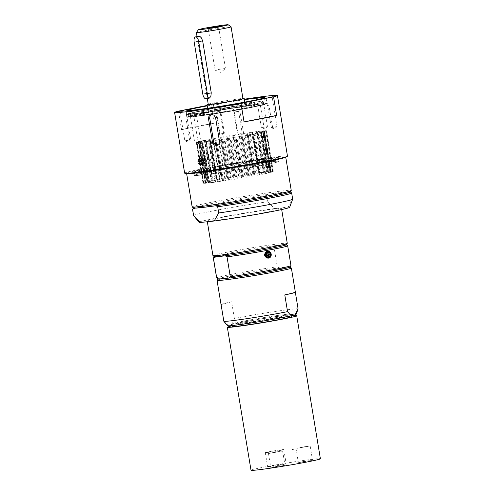 <?xml version="1.0" encoding="UTF-8"?>
<svg xmlns="http://www.w3.org/2000/svg" width="495" height="495" viewBox="0 0 495 495"><rect width="100%" height="100%" fill="white"/><g stroke="black" fill="none" stroke-linecap="round" stroke-linejoin="round"><path stroke-width="0.37" stroke-dasharray="2.48 1.86" d="M267.739 253.743A0.971 0.866 84.6 0 0 267.213 255.519A0.971 0.866 84.6 0 0 267.919 255.655M267.133 257.858A3.137 2.797 -95.4 0 1 265.877 257.332A3.137 2.797 -95.4 0 1 264.633 254.244A3.137 2.797 -95.4 0 1 266.57 251.726M267.108 251.615A3.137 2.797 -95.4 0 1 270.19 254.48A3.137 2.797 -95.4 0 1 267.702 257.864M209.243 98.152L207.789 97.107L206.724 93.301L198.111 41.308L197.882 37.731L198.817 36.271M218.215 109.079A18.835 0.668 -9.4 0 0 208.147 111.356A18.835 0.668 -9.4 0 0 235.243 107.477A18.835 0.668 -9.4 0 0 245.316 105.2A18.835 0.668 -9.4 0 0 218.215 109.079M208.228 104.148A18.835 0.668 170.6 0 1 225.503 100.85A18.835 0.668 170.6 0 1 242.915 98.4M211.105 28.456L218.666 27.374L211.105 28.456M217.905 69.547L225.472 68.465L217.905 69.547M196.385 32.552A17.579 0.625 170.6 0 1 213.623 29.087A17.579 0.625 170.6 0 1 231.054 26.81M208.265 104.383A17.579 0.625 170.6 0 1 225.51 100.893A17.579 0.625 170.6 0 1 242.952 98.641M193.304 115.88L195.506 115.564L193.304 115.88M201.595 115.156L203.804 114.84L201.595 115.156M245.006 108.529A40.813 1.454 170.6 0 1 196.54 116.078A38.926 1.386 -9.4 0 0 198.625 115.824A38.926 1.386 -9.4 0 0 240.997 109.178A38.926 1.386 -9.4 0 0 265.45 103.82A38.926 1.386 -9.4 0 0 226.821 108.807A38.926 1.386 -9.4 0 0 188.638 116.535A38.926 1.386 -9.4 0 0 189.61 116.678A40.813 1.454 170.6 0 1 188.502 116.529A40.813 1.454 170.6 0 1 210.802 111.517L210.394 109.036A40.813 1.454 -9.4 0 0 188.094 114.054A40.813 1.454 -9.4 0 0 189.195 114.203A38.926 1.386 170.6 0 1 188.23 114.06A38.926 1.386 170.6 0 1 226.407 106.332A38.926 1.386 170.6 0 1 265.042 101.345A38.926 1.386 170.6 0 1 240.589 106.703A38.926 1.386 170.6 0 1 198.217 113.343A38.926 1.386 170.6 0 1 196.125 113.596A40.813 1.454 -9.4 0 0 244.598 106.048L245.006 108.529A40.813 1.454 -9.4 0 0 267.306 103.511A40.813 1.454 -9.4 0 0 210.802 111.517M198.656 116.009A38.926 1.386 170.6 0 1 188.669 116.721A38.926 1.386 170.6 0 1 226.852 108.993A38.926 1.386 170.6 0 1 265.481 104.006A38.926 1.386 170.6 0 1 241.028 109.364A38.926 1.386 170.6 0 1 198.656 116.009M189.635 116.678L196.75 115.36L190.693 116.201A36.847 1.312 -9.4 0 0 190.693 116.201A36.847 1.312 -9.4 0 1 226.834 108.881A36.847 1.312 -9.4 0 1 263.396 104.16A36.847 1.312 -9.4 0 1 242.414 108.844A36.847 1.312 -9.4 0 1 203.519 115.081L196.478 116.084A40.813 1.454 170.6 0 0 196.54 116.078A38.926 1.386 170.6 0 1 189.61 116.678A40.813 1.454 170.6 0 0 189.635 116.678L189.22 114.203A40.813 1.454 170.6 0 1 189.195 114.203A38.926 1.386 170.6 0 0 196.125 113.596A40.813 1.454 170.6 0 1 196.063 113.609L203.111 112.606A36.847 1.312 -9.4 0 0 242.006 106.369A36.847 1.312 -9.4 0 0 262.987 101.685A36.847 1.312 -9.4 0 0 226.419 106.406A36.847 1.312 -9.4 0 0 190.284 113.72A36.847 1.312 -9.4 0 0 190.284 113.726L196.336 112.885L189.22 114.203M251.534 106.617A28.252 1.009 170.6 0 1 220.256 112.291A28.252 1.009 170.6 0 1 199.169 114.791A28.252 1.009 170.6 0 1 226.883 109.185A28.252 1.009 170.6 0 1 254.919 105.565A28.252 1.009 170.6 0 1 251.534 106.617M251.021 103.523A28.252 1.009 170.6 0 1 219.743 109.197A28.252 1.009 170.6 0 1 198.656 111.697A28.252 1.009 170.6 0 1 226.37 106.091A28.252 1.009 170.6 0 1 254.405 102.471A28.252 1.009 170.6 0 1 251.021 103.523M247.407 105.274A23.859 0.848 170.6 0 1 220.999 110.063A23.859 0.848 170.6 0 1 203.191 112.173A23.859 0.848 170.6 0 1 206.05 111.288A23.859 0.848 170.6 0 1 232.464 106.493A23.859 0.848 170.6 0 1 250.266 104.383A23.859 0.848 170.6 0 1 247.407 105.274M247.209 104.074A23.859 0.848 170.6 0 1 220.801 108.869A23.859 0.848 170.6 0 1 202.993 110.979A23.859 0.848 170.6 0 1 226.394 106.246A23.859 0.848 170.6 0 1 250.068 103.189A23.859 0.848 170.6 0 1 247.209 104.074M196.478 116.084L196.063 113.609M201.187 112.681L203.389 112.365L201.187 112.681M192.889 113.404L195.098 113.089L192.889 113.404M203.519 115.081L203.111 112.606M190.693 116.201L190.284 113.726L190.693 116.195M272.256 316.256A30.387 1.083 170.6 0 1 291.574 314.04A30.387 1.083 170.6 0 1 261.799 320.104A30.387 1.083 170.6 0 1 231.654 323.959A30.387 1.083 170.6 0 1 272.256 316.256M290.441 314.554A30.251 1.077 170.6 0 1 257.802 320.754A30.251 1.077 170.6 0 1 231.778 323.978A30.251 1.077 170.6 0 1 261.447 317.976A30.251 1.077 170.6 0 1 291.462 314.096A30.251 1.077 170.6 0 1 290.441 314.554M232.192 326.453A30.251 1.077 170.6 0 1 261.855 320.451A30.251 1.077 170.6 0 1 291.877 316.571M232.087 325.821A35.157 1.25 170.6 0 1 291.772 315.94M266.322 452.634A9.386 0.334 -9.4 0 0 276.761 451.081A9.386 0.334 -9.4 0 0 283.814 449.584A9.386 0.334 -9.4 0 0 274.496 450.784A9.386 0.334 -9.4 0 0 265.295 452.647A9.386 0.334 -9.4 0 0 266.322 452.634M268.674 466.853A9.386 0.334 -9.4 0 0 279.118 465.3A9.386 0.334 -9.4 0 0 286.166 463.803A9.386 0.334 -9.4 0 0 285.139 463.821A9.386 0.334 -9.4 0 0 274.694 465.374A9.386 0.334 -9.4 0 0 267.647 466.872A9.386 0.334 -9.4 0 0 268.674 466.853M296.771 448.346L310.161 446.014L303.033 446.936L296.771 448.346M299.129 462.571L312.518 460.239L303.738 461.439L299.129 462.571M269.243 453.42L282.633 451.087L275.498 452.009L269.243 453.42M271.594 467.639L284.99 465.306L276.204 466.507L271.594 467.639M251.015 470.25A35.157 1.25 170.6 0 1 285.497 463.271A35.157 1.25 170.6 0 1 320.389 458.766M224.26 321.793L228.504 325.227L231.357 324.479A34.774 1.238 170.6 0 1 270.183 317.419A34.774 1.238 170.6 0 1 296.084 314.375M227.496 325.729A34.774 1.238 170.6 0 1 228.504 325.227M217.051 280.319A37.67 1.343 170.6 0 1 237.173 275.826A37.67 1.343 170.6 0 1 291.338 268.024M231.357 324.479C232.471 323.458 233.479 321.472 234.383 318.52A37.67 1.343 170.6 0 1 243.936 316.682A37.67 1.343 170.6 0 1 298.089 308.874M234.383 318.52L231.611 301.808L221.079 304.567M221.036 304.512A37.67 1.343 170.6 0 1 231.611 301.808M284.786 294.915L295.323 292.155A37.67 1.343 170.6 0 1 295.367 292.211M272.77 317.153A31.395 1.12 170.6 0 1 292.731 314.863A31.395 1.12 170.6 0 1 261.966 321.131A31.395 1.12 170.6 0 1 230.825 325.11A31.395 1.12 170.6 0 1 272.77 317.153M218.103 278.97A36.413 1.299 170.6 0 1 218.085 278.877A36.413 1.299 170.6 0 1 237.538 274.533A36.413 1.299 170.6 0 1 279.056 267.894A36.413 1.299 170.6 0 1 289.507 266.91A36.413 1.299 170.6 0 1 289.891 266.991A36.413 1.299 170.6 0 1 289.909 267.083M213.364 258.037A37.67 1.343 170.6 0 1 235.063 253.254A37.67 1.343 170.6 0 1 273.989 246.999L277.268 266.805L279.056 267.894L289.507 266.91L290.881 265.524L287.601 245.712L285.813 244.623A36.413 1.299 170.6 0 1 286.203 244.709A36.413 1.299 170.6 0 1 286.221 244.796M216.624 277.893A37.67 1.343 170.6 0 1 237.742 273.172A37.67 1.343 170.6 0 1 277.268 266.805M214.409 256.688A36.413 1.299 170.6 0 1 214.397 256.596A36.413 1.299 170.6 0 1 233.85 252.252A36.413 1.299 170.6 0 1 275.369 245.613L273.989 246.999M212.937 255.612A37.67 1.343 170.6 0 1 233.077 251.064A37.67 1.343 170.6 0 1 287.267 243.305M275.369 245.613A36.413 1.299 170.6 0 1 285.813 244.623L275.369 245.613M224.947 216.841A37.67 1.343 170.6 0 1 227.335 216.402A37.67 1.343 170.6 0 1 281.531 208.643A37.67 1.343 170.6 0 1 244.586 216.117A37.67 1.343 170.6 0 1 207.201 220.943A37.67 1.343 170.6 0 1 224.947 216.841M214.799 256.769L225.25 255.779M268.154 258.105A3.453 3.075 -95.4 0 1 267.968 258.149A3.453 3.075 -95.4 0 1 267.727 258.18A3.453 3.075 -95.4 0 1 264.342 255.03A3.453 3.075 -95.4 0 1 267.083 251.305A3.453 3.075 -95.4 0 1 267.51 251.299M268.538 251.559A3.453 3.075 -95.4 0 1 270.468 254.455A3.453 3.075 -95.4 0 1 269.113 257.654M192.58 209.311A50.23 1.788 170.6 0 1 266.545 195.556L267.572 201.75L274.552 208.568L288.121 207.133L292.638 199.101L291.617 192.908L290.014 191.819A48.974 1.745 170.6 0 1 290.175 191.881A48.974 1.745 170.6 0 1 290.2 192.004M193.582 215.566A50.23 1.788 170.6 0 1 267.572 201.75M193.632 207.993A48.974 1.745 170.6 0 1 193.613 207.869A48.974 1.745 170.6 0 1 216.662 202.603A48.974 1.745 170.6 0 1 267.739 194.17L266.545 195.556M192.147 206.904A50.23 1.788 170.6 0 1 215.808 201.434A50.23 1.788 170.6 0 1 265.784 193.13A50.23 1.788 170.6 0 1 291.252 190.495M267.739 194.17A48.974 1.745 170.6 0 1 290.014 191.819L267.739 194.17M186.702 173.337A50.23 1.788 170.6 0 1 210.276 168.003A50.23 1.788 170.6 0 1 285.59 156.971M199.12 222.317A45.88 1.634 170.6 0 1 225.349 216.433A45.88 1.634 170.6 0 1 274.552 208.568M288.121 207.133A45.88 1.634 170.6 0 1 289.625 207.337M193.799 208.055L216.067 205.703M277.522 158.907A43.95 1.565 -9.4 0 0 279.508 158.153A43.95 1.565 -9.4 0 0 235.911 163.727A43.95 1.565 -9.4 0 0 192.846 172.501A43.95 1.565 -9.4 0 0 194.962 172.576M214.545 170.701A42.929 1.528 170.6 0 1 257.264 163.61A42.929 1.528 170.6 0 1 279.031 161.358A42.929 1.528 170.6 0 1 236.926 169.878A42.929 1.528 170.6 0 1 194.325 175.379A42.929 1.528 170.6 0 1 214.545 170.701M194.325 175.379L193.978 173.287A42.929 1.528 170.6 0 1 214.205 168.616A42.929 1.528 170.6 0 1 256.917 161.519A42.929 1.528 170.6 0 1 278.685 159.266L279.031 161.351M279.508 158.153L278.666 159.322A42.929 1.528 170.6 0 1 258.464 163.938A42.929 1.528 170.6 0 1 194.015 173.337L192.846 172.501M207.238 105.868A38.926 1.386 170.6 0 1 244.406 99.712M244.598 106.048A40.813 1.454 170.6 0 1 196.837 113.621A40.813 1.454 170.6 0 1 186.374 114.37A40.813 1.454 170.6 0 1 210.394 109.036M197.282 116.282A40.813 1.454 170.6 0 1 186.813 117.03A40.813 1.454 170.6 0 1 226.84 108.931A40.813 1.454 170.6 0 1 267.337 103.696A40.813 1.454 170.6 0 1 241.702 109.321A40.813 1.454 170.6 0 1 197.282 116.282M205.425 174.574A42.805 1.522 170.6 0 1 194.448 175.36A42.805 1.522 170.6 0 1 236.431 166.865A42.805 1.522 170.6 0 1 278.908 161.376A42.805 1.522 170.6 0 1 252.023 167.267A42.805 1.522 170.6 0 1 205.425 174.574M204.812 170.855A42.805 1.522 170.6 0 1 193.83 171.641A42.805 1.522 170.6 0 1 235.812 163.146A42.805 1.522 170.6 0 1 278.295 157.664A42.805 1.522 170.6 0 1 251.404 163.554A42.805 1.522 170.6 0 1 204.812 170.855M184.654 173.163A52.111 1.856 170.6 0 1 235.762 162.818A52.111 1.856 170.6 0 1 287.477 156.142M234.308 112.031L238.578 111.288L242.234 133.359C240.947 134.355 239.524 134.603 237.965 134.096L234.308 112.031A43.554 1.553 -9.4 0 0 238.578 111.288M237.965 134.096L242.234 133.359M237.427 104.315L232.693 105.194L237.427 104.315M194.12 118.119L196.868 117.773L200.524 139.844L197.771 140.184L194.12 118.119A43.554 1.553 -9.4 0 0 196.868 117.773L195.717 110.8L189.622 111.808L188.843 111.251M197.771 140.184L200.524 139.844M196.274 110.02L195.711 110.806L189.628 111.808L194.43 140.852L197.777 142.176L200.518 139.85M267.647 105.515L268.94 105.15L272.59 127.221L272.108 127.945L271.297 127.58L267.647 105.515A43.554 1.553 -9.4 0 0 268.94 105.15M271.297 127.58L277.051 126.584L272.59 127.221M267.783 98.177L272.244 97.54L267.783 98.177M187.085 117.736L185.953 118.051L189.604 140.122L190.742 139.807L187.085 117.736A43.554 1.553 -9.4 0 0 185.953 118.051M179.24 111.227L180.019 111.783L186.108 110.769L180.019 111.783L184.827 140.821L188.174 142.145L190.742 139.807L184.827 140.821L189.604 140.122M260.345 105.163L257.703 105.497L261.36 127.562L264.707 128.886L267.449 126.553L261.354 127.562L264.002 127.234L260.345 105.163A43.554 1.553 -9.4 0 0 257.703 105.497M264.002 127.234L267.442 126.559L262.641 97.509L256.552 98.524M261.354 127.562L256.546 98.517L262.641 97.509L263.198 96.729M219.953 111.301L216.457 111.907L220.108 133.978L223.61 133.372L219.953 111.301A43.554 1.553 -9.4 0 0 216.457 111.907M223.61 133.372L220.108 133.978M215.3 104.934L219.57 104.123L215.3 104.934M178.478 111.134L181.554 129.702A52.111 1.856 170.6 0 1 214.143 123.23L211.074 104.662A52.111 1.856 170.6 0 1 244.32 99.204M211.074 104.662L207.17 105.435M220.046 103.331L212.702 104.581L220.046 103.331M202.851 161.036C202.375 159.087 201.366 158.115 199.825 158.122C198.272 158.549 197.598 159.854 197.808 162.038C198.241 164 199.2 164.977 200.685 164.977C202.282 164.544 203.006 163.232 202.851 161.036M181.554 129.702L214.143 123.23M198.984 161.89A3.453 2.568 -97.1 0 1 201.075 157.967A3.453 2.568 -97.1 0 1 204.051 161.073A3.453 2.568 -97.1 0 1 201.935 164.816A3.453 2.568 -97.1 0 1 198.984 161.89M203.792 160.918A3.137 2.333 82.9 0 0 201.112 158.276A3.137 2.333 82.9 0 0 199.188 161.679A3.137 2.333 82.9 0 0 201.892 164.507A3.137 2.333 82.9 0 0 203.792 160.918M217.553 145.171A3.768 3.576 -105.6 0 0 220.758 140.883L216.86 117.358A3.768 3.576 -105.6 0 0 211.662 114.524M201.799 161.296A0.971 0.724 -97.1 0 1 200.37 161.531A0.971 0.724 -97.1 0 1 201.799 161.296M201.997 161.191A2.388 1.776 82.9 0 0 199.04 159.693A2.388 1.776 82.9 0 0 199.733 163.765A2.388 1.776 82.9 0 0 201.997 161.191M201.378 161.351A0.971 0.724 82.9 0 0 199.955 161.587A0.971 0.724 82.9 0 0 201.378 161.351M265.865 255.649L265.481 254.999L266.248 253.873C267.418 254.418 267.479 255.061 266.434 255.81L265.865 255.649M266.991 255.538A0.971 0.866 -95.4 0 1 267.374 253.768A0.971 0.866 -95.4 0 1 267.554 255.705A0.971 0.866 -95.4 0 1 266.991 255.538M253.675 173.714L253.867 173.782A33.245 1.182 -9.4 0 0 250.464 174.29L252.797 173.844A35.615 1.268 170.6 0 1 253.675 173.714L246.925 132.914A35.615 1.268 -9.4 0 0 246.046 133.044L243.707 133.495L250.464 174.29M253.867 173.782L247.11 132.988A33.245 1.182 -9.4 0 0 243.707 133.495M246.046 133.044L252.797 173.844M247.618 174.63L248.329 174.611A33.245 1.182 -9.4 0 0 244.672 175.18L246.677 174.772A35.615 1.268 170.6 0 1 247.618 174.63L240.867 133.829A35.615 1.268 -9.4 0 0 239.927 133.978L237.922 134.386L244.672 175.18M248.329 174.611L241.572 133.817A33.245 1.182 -9.4 0 0 237.922 134.386M241.572 133.817L240.867 133.829M239.927 133.978L246.677 174.772M293.424 449.274L291.914 449.534L293.424 449.274M241.238 175.638L242.451 175.539A33.245 1.182 -9.4 0 0 238.677 176.152L240.267 175.799A35.615 1.268 170.6 0 1 241.238 175.638L234.488 134.844A35.615 1.268 -9.4 0 0 233.516 135.005L231.926 135.358L238.677 176.152M242.451 175.539L235.7 134.739A33.245 1.182 -9.4 0 0 231.926 135.358M235.7 134.739L234.488 134.844M233.516 135.005L240.267 175.799M269.206 171.907L262.449 131.107L264.12 130.754L270.876 171.548L269.206 171.907A33.245 1.182 -9.4 0 0 267.795 172.013L270.505 171.579A35.615 1.268 170.6 0 1 270.876 171.548M264.12 130.754A35.615 1.268 -9.4 0 0 263.755 130.785L270.505 171.579M263.755 130.785L261.038 131.218L267.795 172.013M262.449 131.107A33.245 1.182 -9.4 0 0 261.038 131.218M234.754 176.715L236.443 176.523A33.245 1.182 -9.4 0 0 232.669 177.161L233.788 176.876A35.615 1.268 170.6 0 1 234.754 176.715L228.003 135.915A35.615 1.268 -9.4 0 0 227.032 136.082L225.918 136.366L232.669 177.161M236.443 176.523L229.686 135.729A33.245 1.182 -9.4 0 0 225.918 136.366M229.686 135.729L228.003 135.915M227.032 136.082L233.788 176.876M266.681 172.124L259.931 131.324L261.199 131.026L267.956 171.821L266.681 172.124A33.245 1.182 -9.4 0 0 264.658 172.34L267.43 171.883A35.615 1.268 170.6 0 1 267.956 171.821M261.199 131.026A35.615 1.268 -9.4 0 0 260.673 131.082L267.43 171.883M260.673 131.082L257.907 131.546L264.658 172.34M259.931 131.324A33.245 1.182 -9.4 0 0 257.907 131.546M226.858 178.181L227.459 177.977A35.615 1.268 170.6 0 1 228.387 177.81L230.491 177.538A33.245 1.182 -9.4 0 0 226.858 178.181L220.102 137.387L226.852 178.175M230.491 177.538L223.734 136.744A33.245 1.182 -9.4 0 0 220.102 137.387L220.702 137.177L227.459 177.977M223.734 136.744L221.636 137.016A35.615 1.268 -9.4 0 0 220.702 137.177M221.636 137.016L228.387 177.81M270.678 171.876L263.922 131.082L265.926 130.686L272.683 171.48L270.678 171.876A33.245 1.182 -9.4 0 0 269.917 171.87L272.485 171.48A35.615 1.268 170.6 0 1 272.683 171.48M265.926 130.686A35.615 1.268 -9.4 0 0 265.728 130.68L272.485 171.48M265.728 130.68L263.167 131.076L269.917 171.87M263.922 131.082A33.245 1.182 -9.4 0 0 263.167 131.076M221.432 179.171L221.494 179.054A35.615 1.268 170.6 0 1 222.354 178.899L224.798 178.553A33.245 1.182 -9.4 0 0 221.432 179.171L214.675 138.377A33.245 1.182 -9.4 0 1 218.047 137.752L215.603 138.099A35.615 1.268 -9.4 0 0 214.737 138.26L214.675 138.377M224.798 178.553L218.047 137.752M214.737 138.26L221.494 179.054M215.603 138.099L222.354 178.899M271.05 172.037L264.293 131.243L266.558 130.816L273.314 171.61L271.05 172.037A33.245 1.182 -9.4 0 0 271.062 171.988A33.245 1.182 -9.4 0 0 270.963 171.92L273.296 171.579A35.615 1.268 170.6 0 1 273.314 171.61L266.558 130.816A35.615 1.268 -9.4 0 0 266.539 130.785L273.296 171.579M266.539 130.785L264.206 131.119L270.963 171.92M216.569 180.106L216.092 180.081A35.615 1.268 170.6 0 1 216.86 179.933L219.563 179.524A33.245 1.182 -9.4 0 0 216.569 180.106L213.63 162.335L212.98 161.283L216.092 180.081M212.442 180.947L211.445 181.015A35.615 1.268 170.6 0 1 212.089 180.879L214.954 180.428A33.245 1.182 -9.4 0 0 212.442 180.947L205.691 140.153A33.245 1.182 -9.4 0 1 208.197 139.633L205.338 140.085A35.615 1.268 -9.4 0 0 204.695 140.215L205.691 140.153M219.563 179.524L212.807 138.73A33.245 1.182 -9.4 0 0 209.818 139.312L212.825 157.466L211.322 158.505L208.197 139.633M216.08 180.1L212.516 158.468L212.825 157.466L203.86 158.567A2.512 1.869 -97.1 0 1 205.419 159.316A2.512 1.869 -97.1 0 1 206 160.677A2.512 1.869 -97.1 0 1 205.809 162.44A2.512 1.869 -97.1 0 1 204.485 163.548A2.512 1.869 -97.1 0 1 202.616 162.304A2.512 1.869 -97.1 0 1 202.566 159.6A2.512 1.869 -97.1 0 1 203.86 158.567M214.954 180.428L211.891 161.945L213.63 162.335L204.485 163.548M212.807 138.73L210.109 139.132A35.615 1.268 -9.4 0 0 209.342 139.281L209.818 139.312M204.695 140.215L211.445 181.015M205.338 140.085L212.089 180.879M211.322 158.505C209.769 159.916 209.96 161.061 211.891 161.945M209.342 139.281L212.516 158.468L209.329 139.299M210.109 139.132L216.86 179.933M206.099 160.696A2.073 1.541 82.9 0 0 205.617 159.569A2.073 1.541 82.9 0 0 204.33 158.951A2.073 1.541 82.9 0 0 203.061 161.197A2.073 1.541 82.9 0 0 204.843 163.065A2.073 1.541 82.9 0 0 205.939 162.15A2.073 1.541 82.9 0 0 206.099 160.696M205.963 160.776A0.971 0.724 82.9 0 0 204.534 161.011A0.971 0.724 82.9 0 0 205.963 160.776M202.127 161.259A0.971 0.724 82.9 0 0 200.704 161.494A0.971 0.724 82.9 0 0 202.127 161.259M270.301 172.384L263.544 131.583L265.994 131.144L272.751 171.944L270.301 172.384A33.245 1.182 -9.4 0 0 270.883 172.155L272.912 171.883A35.615 1.268 170.6 0 1 272.751 171.944M265.994 131.144A35.615 1.268 -9.4 0 0 266.155 131.082L272.912 171.883M266.155 131.082L264.126 131.361L270.883 172.155M263.544 131.583A33.245 1.182 -9.4 0 0 264.126 131.361M208.209 181.715L211.124 181.232A33.245 1.182 -9.4 0 0 209.187 181.671L207.714 181.826A35.615 1.268 170.6 0 1 208.209 181.715L201.459 140.914A35.615 1.268 -9.4 0 0 200.958 141.025L202.43 140.877L209.187 181.671M211.124 181.232L204.373 140.438A33.245 1.182 -9.4 0 0 202.43 140.877M204.373 140.438L201.459 140.914M200.958 141.025L207.714 181.826M268.457 172.897L261.7 132.103L264.256 131.664L271.006 172.458L268.457 172.897A33.245 1.182 -9.4 0 0 269.676 172.569L271.34 172.371A35.615 1.268 170.6 0 1 271.006 172.458M264.256 131.664A35.615 1.268 -9.4 0 0 264.59 131.571L271.34 172.371M264.59 131.571L262.925 131.775L269.676 172.569M261.7 132.103A33.245 1.182 -9.4 0 0 262.925 131.775M206.904 182.253L205.017 182.488A35.615 1.268 170.6 0 1 205.351 182.395L208.216 181.906A33.245 1.182 -9.4 0 0 206.904 182.253L200.147 141.459A33.245 1.182 -9.4 0 1 201.459 141.112L198.594 141.601A35.615 1.268 -9.4 0 0 198.26 141.688L200.147 141.459M208.216 181.906L201.459 141.112M198.26 141.688L205.017 182.488M198.594 141.601L205.351 182.395M265.574 173.572L258.823 132.771L261.391 132.351L268.148 173.145L265.574 173.572A33.245 1.182 -9.4 0 0 267.393 173.157L268.643 173.033A35.615 1.268 170.6 0 1 268.148 173.145M261.391 132.351A35.615 1.268 -9.4 0 0 261.892 132.233L268.643 173.033M261.892 132.233L260.636 132.357L267.393 173.157M258.823 132.771A33.245 1.182 -9.4 0 0 260.636 132.357M205.679 182.674L203.445 182.977A35.615 1.268 170.6 0 1 203.606 182.915L206.316 182.432A33.245 1.182 -9.4 0 0 205.679 182.674L198.922 141.873A33.245 1.182 -9.4 0 1 199.559 141.632L196.855 142.115A35.615 1.268 -9.4 0 0 196.694 142.176L198.922 141.873M206.316 182.432L199.559 141.632M196.855 142.115L203.606 182.915M196.694 142.176L203.445 182.977M261.756 174.376L254.999 133.576L257.511 133.18L264.268 173.974L261.756 174.376A33.245 1.182 -9.4 0 0 264.101 173.887L264.905 173.844A35.615 1.268 170.6 0 1 264.268 173.974M257.511 133.18A35.615 1.268 -9.4 0 0 258.155 133.044L264.905 173.844M258.155 133.044L257.351 133.093L264.101 173.887M254.999 133.576A33.245 1.182 -9.4 0 0 257.351 133.093M205.499 182.785L198.749 141.991L196.286 142.449L203.043 183.243L205.499 182.785A33.245 1.182 -9.4 0 0 205.468 182.847A33.245 1.182 -9.4 0 0 205.549 182.915L203.061 183.274A35.615 1.268 170.6 0 1 203.043 183.243L196.286 142.449A35.615 1.268 -9.4 0 0 196.292 142.449A35.615 1.268 -9.4 0 0 196.305 142.48L198.798 142.115L205.549 182.915M196.305 142.48L203.061 183.274M257.122 175.286L250.365 134.485L252.741 134.126L259.498 174.927L257.122 175.286A33.245 1.182 -9.4 0 0 259.925 174.741L260.277 174.76A35.615 1.268 170.6 0 1 259.498 174.927M252.741 134.126A35.615 1.268 -9.4 0 0 253.508 133.978L260.265 174.778L253.52 133.959L253.168 133.941L259.925 174.741M250.365 134.485A33.245 1.182 -9.4 0 0 253.168 133.941M203.674 183.373L205.796 182.958A33.245 1.182 -9.4 0 0 206.533 182.971L203.872 183.379A35.615 1.268 170.6 0 1 203.674 183.373L196.923 142.579A35.615 1.268 -9.4 0 0 197.115 142.579L199.776 142.17L206.533 182.971M205.796 182.958L199.046 142.158A33.245 1.182 -9.4 0 0 199.776 142.17M199.046 142.158L196.923 142.579M197.115 142.579L203.872 183.379M251.837 176.269L245.087 135.469L247.246 135.166L254.003 175.96L251.837 176.269A33.245 1.182 -9.4 0 0 254.999 175.688L254.863 175.799A35.615 1.268 170.6 0 1 254.003 175.96M247.246 135.166A35.615 1.268 -9.4 0 0 248.113 135.005L254.863 175.799M248.113 135.005L254.999 175.688M245.087 135.469A33.245 1.182 -9.4 0 0 248.243 134.888M208.581 182.841L205.852 183.274A35.615 1.268 170.6 0 1 205.481 183.305L207.201 182.94A33.245 1.182 -9.4 0 0 208.581 182.841L201.83 142.04A33.245 1.182 -9.4 0 1 200.444 142.145L198.73 142.511A35.615 1.268 -9.4 0 0 199.095 142.48L201.83 142.04M207.201 182.94L200.444 142.145M199.095 142.48L205.852 183.274M198.73 142.511L205.481 183.305M246.083 177.29L239.333 136.496L241.213 136.249L247.97 177.043L246.083 177.29A33.245 1.182 -9.4 0 0 249.499 176.69L248.898 176.882A35.615 1.268 170.6 0 1 247.97 177.043M241.213 136.249A35.615 1.268 -9.4 0 0 242.148 136.082L248.898 176.882M242.148 136.082L242.742 135.896L249.499 176.69M239.333 136.496A33.245 1.182 -9.4 0 0 242.742 135.896M211.643 182.519L208.927 182.977A35.615 1.268 170.6 0 1 208.401 183.032L209.67 182.735A33.245 1.182 -9.4 0 0 211.643 182.519L204.893 141.725A33.245 1.182 -9.4 0 1 202.913 141.941L201.644 142.238A35.615 1.268 -9.4 0 0 202.177 142.183L204.893 141.725M209.67 182.735L202.913 141.941M202.177 142.183L208.927 182.977M201.644 142.238L208.401 183.032M240.063 178.324L233.306 137.523L234.847 137.344L241.603 178.144L240.063 178.324A33.245 1.182 -9.4 0 0 243.614 177.717L242.569 177.977A35.615 1.268 170.6 0 1 241.603 178.144M234.847 137.344A35.615 1.268 -9.4 0 0 235.812 137.183L242.569 177.977M235.812 137.183L236.858 136.923L243.614 177.717M233.306 137.523A33.245 1.182 -9.4 0 0 236.858 136.923M212.336 182.575L213.116 182.346A33.245 1.182 -9.4 0 0 215.616 182.03L213.005 182.488A35.615 1.268 170.6 0 1 212.336 182.575L205.58 141.774A35.615 1.268 -9.4 0 0 206.248 141.688L208.859 141.236L215.616 182.03M213.116 182.346L206.359 141.551A33.245 1.182 -9.4 0 0 208.859 141.236M206.359 141.551L205.58 141.774M206.248 141.688L213.005 182.488M233.98 179.32L227.224 138.52L228.362 138.421L235.119 179.215L233.98 179.32A33.245 1.182 -9.4 0 0 237.551 178.738L236.09 179.06A35.615 1.268 170.6 0 1 235.119 179.215M228.362 138.421A35.615 1.268 -9.4 0 0 229.333 138.26L236.09 179.06M229.333 138.26L230.794 137.944L237.551 178.738M227.224 138.52A33.245 1.182 -9.4 0 0 230.794 137.944M217.15 181.937L217.429 181.789A33.245 1.182 -9.4 0 0 220.362 181.387L217.936 181.826A35.615 1.268 170.6 0 1 217.15 181.937L210.394 141.137A35.615 1.268 -9.4 0 0 211.186 141.032L213.605 140.586L220.362 181.387M217.429 181.789L210.672 140.995A33.245 1.182 -9.4 0 0 213.605 140.586M211.186 141.032L217.936 181.826M221.983 139.429L228.74 180.23L228.04 180.248L221.29 139.454L221.983 139.429A35.615 1.268 -9.4 0 0 222.923 139.287L229.68 180.081A35.615 1.268 170.6 0 1 228.74 180.23M222.923 139.287L224.761 138.916L231.518 179.71L229.68 180.081M221.29 139.454A33.245 1.182 -9.4 0 0 224.761 138.916M228.04 180.248A33.245 1.182 -9.4 0 0 231.518 179.71M225.72 180.601L223.561 181.015A35.615 1.268 170.6 0 1 222.682 181.145L222.459 181.083A33.245 1.182 -9.4 0 0 225.72 180.601L218.969 139.807A33.245 1.182 -9.4 0 1 215.709 140.289L215.925 140.345A35.615 1.268 -9.4 0 0 216.804 140.215L218.969 139.807M222.459 181.083L215.709 140.289M215.925 140.345L222.682 181.145M216.804 140.215L223.561 181.015M263.204 172.52L256.447 131.72L257.27 131.491L264.021 172.285L263.204 172.52A33.245 1.182 -9.4 0 0 260.63 172.842L263.352 172.371A35.615 1.268 170.6 0 1 264.021 172.285M257.27 131.491A35.615 1.268 -9.4 0 0 256.596 131.571L263.352 172.371M256.596 131.571L253.873 132.047L260.63 172.842M256.447 131.72A33.245 1.182 -9.4 0 0 253.873 132.047M259.207 172.922L258.879 173.077A33.245 1.182 -9.4 0 0 255.841 173.498L258.421 173.033A35.615 1.268 170.6 0 1 259.207 172.922L252.456 132.122A35.615 1.268 -9.4 0 0 251.664 132.233L249.09 132.703L255.841 173.498M258.879 173.077L252.128 132.283A33.245 1.182 -9.4 0 0 249.09 132.703M252.128 132.283L252.456 132.122M251.664 132.233L258.421 173.033M199.671 161.754A2.512 1.869 -97.1 0 1 201.193 158.901A2.512 1.869 -97.1 0 1 203.358 161.16A2.512 1.869 -97.1 0 1 201.818 163.882A2.512 1.869 -97.1 0 1 199.671 161.754M203.154 161.048A2.258 1.683 82.9 0 0 201.224 159.149A2.258 1.683 82.9 0 0 199.838 161.599A2.258 1.683 82.9 0 0 201.787 163.635A2.258 1.683 82.9 0 0 203.154 161.048M203.816 160.968A2.258 1.683 82.9 0 0 201.892 159.068A2.258 1.683 82.9 0 0 200.506 161.519A2.258 1.683 82.9 0 0 202.449 163.554A2.258 1.683 82.9 0 0 203.816 160.968M204.002 160.931A2.512 1.869 82.9 0 0 201.861 158.815A2.512 1.869 82.9 0 0 200.339 161.673A2.512 1.869 82.9 0 0 202.48 163.802A2.512 1.869 82.9 0 0 204.002 160.931M267.814 257.221A2.512 2.24 -95.4 0 1 265.178 254.95A2.512 2.24 -95.4 0 1 269.62 254.436A2.512 2.24 -95.4 0 1 267.814 257.221M266.304 256.608A2.258 2.011 -95.4 0 1 267.195 252.493A2.258 2.011 -95.4 0 1 267.616 256.992A2.258 2.011 -95.4 0 1 266.304 256.608M265.852 256.651A2.258 2.011 -95.4 0 1 266.737 252.537A2.258 2.011 -95.4 0 1 267.164 257.035A2.258 2.011 -95.4 0 1 265.852 256.651M265.728 256.856A2.512 2.24 -95.4 0 1 266.718 252.283A2.512 2.24 -95.4 0 1 267.189 257.282A2.512 2.24 -95.4 0 1 265.728 256.856M206.724 93.301L202.777 94.031M198.111 41.308L194.164 42.032M204.911 114.685L204.503 112.21M200.586 115.292L200.178 112.817M195.024 115.552L194.609 113.077M194.615 115.811L194.207 113.336M215.579 117.717L216.86 117.358M219.477 141.242L220.758 140.883M202.628 161.067A3.137 2.333 82.9 0 0 199.949 158.425A3.137 2.333 82.9 0 0 198.025 161.828A3.137 2.333 82.9 0 0 200.729 164.656A3.137 2.333 82.9 0 0 202.628 161.067M202.449 161.092A3.013 2.24 82.9 0 0 198.718 159.204A3.013 2.24 82.9 0 0 199.59 164.346A3.013 2.24 82.9 0 0 202.449 161.092M206.601 160.634A2.073 1.541 82.9 0 0 204.831 158.889A2.073 1.541 82.9 0 0 203.556 161.135A2.073 1.541 82.9 0 0 205.345 162.997A2.073 1.541 82.9 0 0 206.601 160.634M206.582 160.646A1.819 1.355 82.9 0 0 204.324 159.508A1.819 1.355 82.9 0 0 204.856 162.614A1.819 1.355 82.9 0 0 206.582 160.646M207.634 108.263L208.147 111.356M244.802 102.106L245.316 105.2M215.102 70.191L220.795 72.437L225.46 68.477L218.666 27.374L219.502 26.21M208.296 29.1L207.127 28.258M215.096 70.179L208.29 29.094M197.047 36.599L207.294 98.511M198.656 111.697L199.169 114.791M254.405 102.471L254.919 105.565M202.993 110.979L203.191 112.173M250.068 103.189L250.266 104.383M200.704 115.354L200.296 112.879M203.804 114.84L203.389 112.365M192.413 116.078L192.004 113.603M195.506 115.564L195.098 113.089M205.041 114.636L204.633 112.161M263.396 104.16L262.987 101.685M196.75 115.36L196.336 112.885M188.502 116.529L188.094 114.054M231.778 323.978L232.044 325.568M291.462 314.096L291.728 315.692M283.814 449.584L286.166 463.803M265.295 452.647L267.647 466.872M310.161 446.014L312.518 460.239M295.985 448.365L298.337 462.584M282.633 451.087L284.99 465.306M268.457 453.432L270.808 467.657M231.654 323.959L230.825 325.11M291.574 314.04L292.731 314.863M207.201 220.943L207.331 221.741M281.531 208.643L281.68 209.558M267.931 251.225L267.083 251.305M268.581 258.099L267.727 258.18M187.617 110.348L188.23 114.06M264.423 97.633L265.042 101.345M186.374 114.37L186.813 117.03M193.83 171.641L194.448 175.36M278.295 157.664L278.908 161.376M243.59 133.235L240.848 135.556L237.507 134.238L232.693 105.194L231.914 104.637M243.59 133.223L238.782 104.185L239.345 103.406M267.312 105.522L266.155 98.548L265.376 97.991M277.058 126.578L272.244 97.54L272.807 96.76M187.265 117.742L186.108 110.769M186.108 110.775L186.665 109.995M256.552 98.517L255.773 97.96M224.377 133.167L219.57 104.123L220.126 103.35M224.371 133.174L221.636 135.5L218.295 134.182L213.481 105.132L212.702 104.581M201.075 157.967L199.825 158.122M201.935 164.816L200.685 164.977M210.988 114.642L212.306 114.277M216.909 145.425L218.227 145.054M200.772 160.541A1.002 1.002 0 0 0 201.001 162.397M201.112 158.276L199.949 158.425C196.899 158.549 197.74 165.281 200.729 164.656L201.892 164.507M200.791 162.459L201.211 162.41M200.549 160.529L200.97 160.479M277.051 126.584L274.31 128.91L271.817 127.927M267.374 253.768L266.248 253.873M267.554 255.705L266.434 255.81M266.954 253.935A1.002 1.002 0 0 0 267.108 255.612M247.191 132.938L253.941 173.733M291.914 449.534L292.793 449.881L293.516 449.274M214.539 138.352L221.29 179.147M271.062 171.988L264.311 131.194M204.843 163.065L205.345 162.997C205.994 163.27 206.434 162.478 206.662 160.628C206.242 159.34 205.629 158.759 204.831 158.889L204.33 158.951M201.539 162.366L205.376 161.89M201.298 160.436L205.134 159.959M201.737 162.304A1.002 1.002 0 0 0 201.508 160.448M205.468 182.847L198.718 142.053M248.311 134.912L255.067 175.706M210.363 141.118L217.113 181.919M215.659 140.326L222.416 181.121M252.487 132.14L259.244 172.941M201.787 163.635L202.449 163.554M201.224 159.149L201.892 159.068M201.861 158.815L201.193 158.901M202.48 163.802L201.818 163.882M267.195 252.493L266.737 252.537M267.616 256.992L267.164 257.035M267.17 252.24L266.718 252.283M267.64 257.239L267.189 257.282"/><path stroke-width="0.74" d="M267.498 255.494A0.971 0.866 -95.4 0 1 267.882 253.718A0.971 0.866 -95.4 0 1 268.067 255.655A0.971 0.866 -95.4 0 1 267.498 255.494M267.919 255.655A0.971 0.866 84.6 0 0 267.739 253.743M267.096 256.633A2.388 2.128 -95.4 0 1 267.294 252.512A2.388 2.128 -95.4 0 1 270.381 254.838A2.388 2.128 -95.4 0 1 267.096 256.633M266.57 251.726A3.137 2.797 -95.4 0 1 267.108 251.615L267.906 251.54A3.137 2.797 -95.4 0 1 270.988 254.405A3.137 2.797 -95.4 0 1 268.494 257.79A3.137 2.797 -95.4 0 1 266.675 257.258A3.137 2.797 -95.4 0 1 265.475 253.867A3.137 2.797 -95.4 0 1 267.906 251.54C270.734 251.008 272.937 256.552 268.494 257.79L267.702 257.864A3.137 2.797 -95.4 0 1 267.133 257.858M198.817 36.271L200.19 36.692L201.366 37.849L202.653 40.881L211.26 92.874L210.821 96.575L209.243 98.152M207.318 93.605A5.024 2.271 79.6 0 1 205.957 98.759A5.024 2.271 79.6 0 1 202.777 94.031L194.164 42.032A5.024 2.271 79.6 0 1 195.525 36.878A5.024 2.271 79.6 0 1 198.705 41.605L207.318 93.605L211.26 92.874M242.915 98.4A18.835 0.668 170.6 0 1 244.196 98.437A18.835 0.668 170.6 0 1 234.123 100.708A18.835 0.668 170.6 0 1 207.028 104.587A18.835 0.668 170.6 0 1 208.228 104.148M210.474 27.497L207.127 28.258L213.351 27.448L219.502 26.21L210.474 27.497M220.126 26.588A15.067 0.538 170.6 0 1 198.452 29.669A15.067 0.538 170.6 0 1 213.227 26.699A15.067 0.538 170.6 0 1 228.164 24.75A15.067 0.538 170.6 0 1 220.126 26.588M228.164 24.75L231.054 26.81A17.579 0.625 170.6 0 1 231.066 26.835A17.579 0.625 170.6 0 1 221.667 28.957A17.579 0.625 170.6 0 1 196.379 32.577A17.579 0.625 170.6 0 1 196.385 32.552L198.452 29.669M231.066 26.835L242.952 98.641A17.579 0.625 170.6 0 1 233.553 100.763A17.579 0.625 170.6 0 1 208.265 104.383L207.294 98.511M291.728 315.692L291.877 316.571A30.251 1.077 170.6 0 1 290.85 317.029A30.251 1.077 170.6 0 1 258.211 323.229A30.251 1.077 170.6 0 1 232.192 326.453L232.044 325.568M291.772 315.94A35.157 1.25 170.6 0 1 296.722 315.773A35.157 1.25 170.6 0 1 295.527 316.305A35.157 1.25 170.6 0 1 277.924 320.011A35.157 1.25 170.6 0 1 227.341 327.257A35.157 1.25 170.6 0 1 232.087 325.821M296.722 315.773L320.389 458.766A35.157 1.25 170.6 0 1 301.597 463.011A35.157 1.25 170.6 0 1 251.015 470.25L227.341 327.257M223.845 321.28L227.496 325.729A34.774 1.238 170.6 0 0 254.071 322.523A34.774 1.238 170.6 0 0 292.211 315.575C290.868 315.204 289.315 313.886 287.552 311.627A37.67 1.343 170.6 0 1 247.785 318.526A37.67 1.343 170.6 0 1 223.845 321.28L221.079 304.567A37.67 1.343 170.6 0 1 221.036 304.512L217.039 280.374A37.67 1.343 170.6 0 1 217.051 280.319L218.047 278.933M289.946 267.028L291.338 268.024A37.67 1.343 170.6 0 1 291.369 268.067A37.67 1.343 170.6 0 1 254.424 275.542A37.67 1.343 170.6 0 1 217.039 280.374M287.552 311.627L284.786 294.915A37.67 1.343 170.6 0 0 295.367 292.211L291.369 268.067M295.342 292.273L298.089 308.874L295.063 314.832L292.211 315.575M297.464 310.705L296.084 314.375A34.774 1.238 170.6 0 1 295.063 314.832M286.259 244.747L287.644 245.737A37.67 1.343 170.6 0 1 287.675 245.78L290.955 265.592A37.67 1.343 170.6 0 1 290.942 265.642L289.909 267.083A36.413 1.299 170.6 0 1 267.473 271.972A36.413 1.299 170.6 0 1 228.938 278.066A36.413 1.299 170.6 0 1 218.487 279.05A36.413 1.299 170.6 0 1 218.103 278.97L216.662 277.936A37.67 1.343 170.6 0 1 216.624 277.893L213.345 258.087A37.67 1.343 170.6 0 1 213.364 258.037L214.36 256.645M281.68 209.558L287.267 243.305A37.67 1.343 170.6 0 1 287.255 243.354L286.221 244.796A36.413 1.299 170.6 0 1 263.786 249.684A36.413 1.299 170.6 0 1 225.25 255.779L227.032 256.868L230.311 276.68L228.938 278.066L218.487 279.05L216.705 277.961A37.67 1.343 170.6 0 1 216.662 277.936M216.705 277.961L213.425 258.155A37.67 1.343 170.6 0 1 213.345 258.087M213.425 258.155L214.799 256.769A36.413 1.299 170.6 0 1 214.409 256.688L212.968 255.655A37.67 1.343 170.6 0 1 212.937 255.612L207.331 221.741M287.255 243.354A37.67 1.343 170.6 0 1 250.322 250.779A37.67 1.343 170.6 0 1 212.968 255.655M225.25 255.779A36.413 1.299 170.6 0 1 214.799 256.769M287.675 245.78A37.67 1.343 170.6 0 1 266.558 250.507A37.67 1.343 170.6 0 1 227.032 256.868M290.942 265.642A37.67 1.343 170.6 0 1 269.237 270.425A37.67 1.343 170.6 0 1 230.311 276.68M271.211 254.108C271.402 256.206 270.604 257.53 268.822 258.068L268.581 258.099C264.528 258.687 263.922 251.38 267.931 251.225C269.676 251.231 270.771 252.196 271.211 254.108M267.51 251.299A3.453 3.075 -95.4 0 1 268.538 251.559M269.113 257.654A3.453 3.075 -95.4 0 1 268.154 258.105M285.59 156.971A50.23 1.788 170.6 0 1 285.72 157.07L291.252 190.495A50.23 1.788 170.6 0 1 291.233 190.563L290.2 192.004A48.974 1.745 170.6 0 1 264.578 197.746A48.974 1.745 170.6 0 1 216.067 205.703L217.676 206.792L218.697 212.98L214.18 221.018L200.611 222.453L193.632 215.628A50.23 1.788 170.6 0 1 193.595 215.603A50.23 1.788 170.6 0 1 193.582 215.566L192.555 209.379A50.23 1.788 170.6 0 1 192.58 209.311L193.557 207.937M193.632 215.628L192.605 209.441A50.23 1.788 170.6 0 1 192.555 209.379M192.605 209.441L193.799 208.055A48.974 1.745 170.6 0 1 193.632 207.993L192.19 206.96A50.23 1.788 170.6 0 1 192.147 206.904L186.615 173.473A50.23 1.788 170.6 0 1 186.702 173.337M291.233 190.563A50.23 1.788 170.6 0 1 241.993 200.463A50.23 1.788 170.6 0 1 192.19 206.96M216.067 205.703A48.974 1.745 170.6 0 1 193.799 208.055M285.72 157.07A50.23 1.788 170.6 0 1 236.455 167.038A50.23 1.788 170.6 0 1 186.615 173.473M291.617 192.908A50.23 1.788 170.6 0 1 291.623 192.914A50.23 1.788 170.6 0 1 291.66 192.97A50.23 1.788 170.6 0 1 217.676 206.792M291.66 192.97L292.687 199.163A50.23 1.788 170.6 0 1 292.681 199.2A50.23 1.788 170.6 0 1 218.697 212.98M200.611 222.453A45.88 1.634 170.6 0 1 199.12 222.317L193.595 215.603M292.681 199.2L289.625 207.337A45.88 1.634 170.6 0 1 262.529 213.308A45.88 1.634 170.6 0 1 214.18 221.018M194.962 172.576A43.95 1.565 -9.4 0 0 258.823 162.88A43.95 1.565 -9.4 0 0 277.522 158.907M244.406 99.712A38.926 1.386 170.6 0 1 264.423 97.633A38.926 1.386 170.6 0 1 239.97 102.991A38.926 1.386 170.6 0 1 197.598 109.63A38.926 1.386 170.6 0 1 187.617 110.348A38.926 1.386 170.6 0 1 207.238 105.868M244.32 99.204A52.111 1.856 170.6 0 1 277.429 95.479L287.477 156.142A52.111 1.856 170.6 0 1 254.739 163.319A52.111 1.856 170.6 0 1 198.019 172.21A52.111 1.856 170.6 0 1 184.654 173.163L174.611 112.501A52.111 1.856 170.6 0 1 178.478 111.134L207.17 105.435M231.994 104.643L239.345 103.406L231.994 104.643M190.055 110.948L196.274 110.02L190.055 110.948M267.956 97.688L272.807 96.76L267.956 97.688M184.084 110.286L179.24 111.227L184.084 110.286M261.985 97.032L255.773 97.96L261.985 97.032M240.972 103.319L273.562 96.841L276.637 115.415A52.111 1.856 170.6 0 1 244.041 121.888L240.972 103.319A52.111 1.856 170.6 0 1 187.976 111.542A52.111 1.856 170.6 0 1 174.611 112.501M277.429 95.479A52.111 1.856 170.6 0 1 273.562 96.841M208.5 118.806L208.909 116.306L211.272 114.58L213.951 115.156L215.579 117.717L219.477 141.242L219.031 143.748L216.618 145.493L213.982 144.899L212.664 143.253L208.5 118.806L209.781 118.447L213.673 141.972A3.768 3.576 -105.6 0 0 217.553 145.171M276.637 115.415L244.041 121.888M211.662 114.524A3.768 3.576 -105.6 0 0 209.781 118.447M266.793 257.153A3.013 2.685 -95.4 0 1 267.034 251.949A3.013 2.685 -95.4 0 1 270.938 254.888A3.013 2.685 -95.4 0 1 266.793 257.153M202.653 40.881L198.705 41.605M212.398 142.331L213.673 141.972M268.197 255.513A1.002 1.002 0 0 0 268.043 253.836M209.261 98.146L205.957 98.759M198.829 36.271L195.525 36.878M207.028 104.587L207.634 108.263M244.196 98.437L244.802 102.106M196.379 32.577L197.047 36.599M290.249 191.93L291.623 192.914"/></g></svg>
